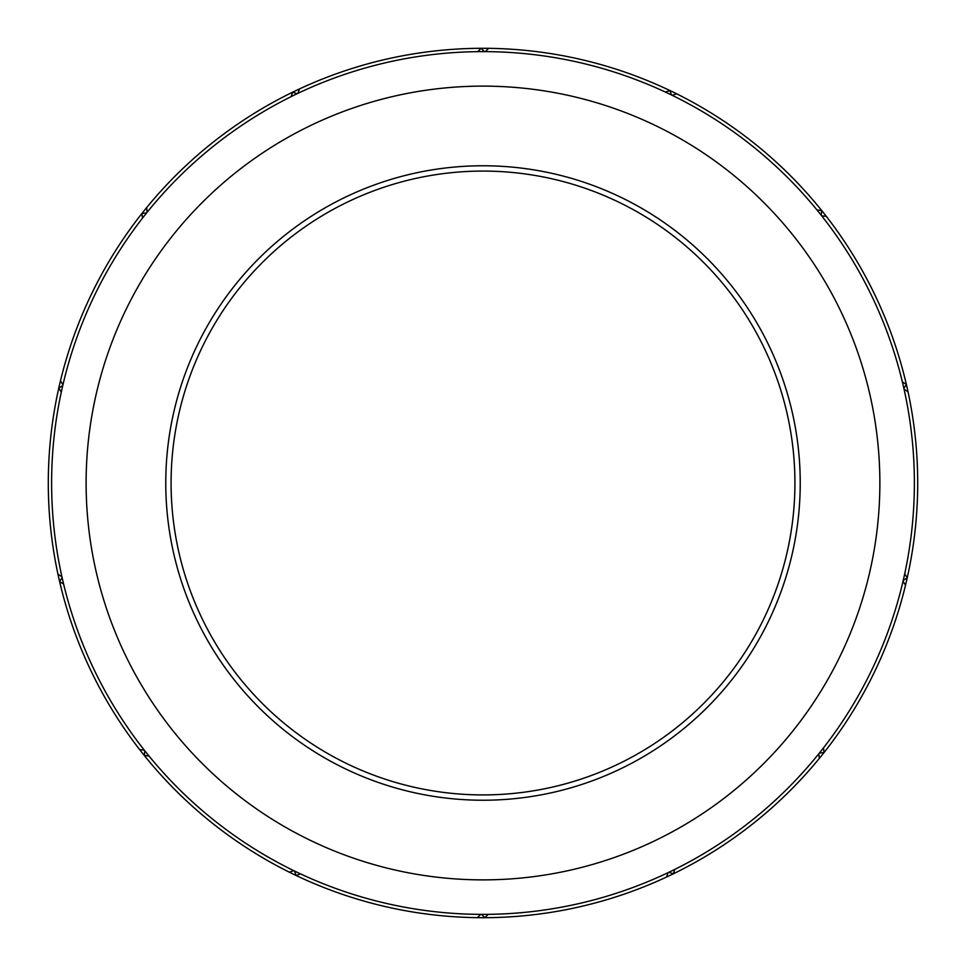 <?xml version="1.0" encoding="UTF-8"?>
<svg xmlns="http://www.w3.org/2000/svg" width="966" height="966" viewBox="0 0 966 966"><rect width="100%" height="100%" fill="white"/><g stroke="black" fill="none" stroke-linecap="round" stroke-linejoin="round"><path stroke-width="1.45" d="M665.453 92.096L669.921 90.538A434.7 434.7 0 0 1 906.374 384.444A434.7 434.7 0 0 1 908.016 391.737A434.7 434.7 0 0 1 824.034 752.562A434.7 434.7 0 0 1 819.337 758.382A434.7 434.7 0 0 1 60.472 380.821A434.7 434.7 0 0 1 669.921 90.538L671.467 94.958M488.603 48.336L485.306 51.621M299.448 88.944L297.914 93.34M146.651 207.618L147.17 212.23M60.472 380.821L62.947 384.758M57.984 574.263L61.921 576.738M139.672 749.628L144.296 750.147M289.353 872.189L293.749 870.656M477.397 917.664L480.682 914.379M666.552 877.056L668.086 872.66M819.337 758.382L818.818 753.77M905.516 585.179L903.041 581.242M908.016 391.737L904.079 389.262M826.328 216.372L821.704 215.853M676.635 93.811L672.251 95.344M800.234 483A317.234 317.234 0 0 0 324.383 208.27A317.234 317.234 0 0 0 324.383 757.73A317.234 317.234 0 0 0 800.234 483M914.379 483A431.379 431.379 0 0 0 267.304 109.412A431.379 431.379 0 0 0 267.304 856.588A431.379 431.379 0 0 0 914.379 483M794.921 483A311.921 311.921 0 0 0 327.039 212.87A311.921 311.921 0 0 0 327.039 753.13A311.921 311.921 0 0 0 794.921 483M477.772 51.645L481.116 48.3L484.437 51.621M297.13 93.714L292.698 92.168L291.14 96.636M61.293 392.111L58.781 388.103L62.754 385.603M142.497 218.135L141.966 213.438L146.627 212.918M62.114 577.583L59.614 581.556L63.623 584.08M816.982 209.972L821.692 210.503L821.16 215.164M823.503 747.865L824.034 752.562L819.373 753.082M488.216 914.355L484.872 917.7L481.563 914.379M903.246 580.397L907.219 577.897L904.695 573.889M674.86 869.364L673.302 873.832L668.87 872.286M294.533 871.042L296.079 875.462L300.547 873.904M149.006 756.028L144.308 755.497L144.828 750.836M902.377 381.92L906.374 384.444L903.886 388.417M879.869 483A396.869 396.869 0 0 0 284.559 139.297A396.869 396.869 0 0 0 284.559 826.703A396.869 396.869 0 0 0 879.869 483"/></g></svg>

